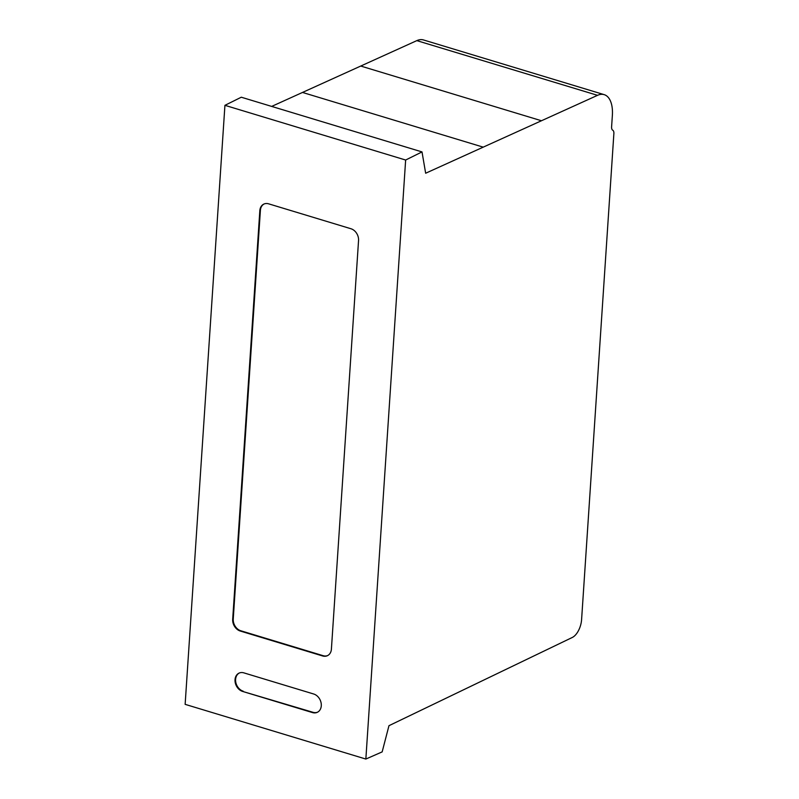 <?xml version="1.0" encoding="UTF-8"?>
<svg xmlns="http://www.w3.org/2000/svg" width="799" height="799" viewBox="0 0 799 799"><rect width="100%" height="100%" fill="white"/><g stroke="black" fill="none" stroke-linecap="round" stroke-linejoin="round"><path stroke-width="1.2" d="M242.626 691.435A9.968 7.81 65 0 1 235.226 682.586A9.968 7.81 65 0 1 239.031 673.128A9.968 7.81 65 0 1 243.865 672.868L313.687 694.001A9.968 7.81 65 0 1 321.088 702.85A9.968 7.81 65 0 1 317.293 712.318A9.968 7.81 65 0 1 312.459 712.578L242.626 691.435L313.018 712.309A9.968 7.81 -115 0 0 317.563 712.179M239.31 673.008A9.968 7.81 -115 0 0 235.835 682.516A9.968 7.81 -115 0 0 243.186 691.175M358.551 240.509L331.405 649.138A9.968 7.81 65 0 1 327.41 655.689A9.968 7.81 65 0 1 322.576 655.949L240.289 631.04A9.958 7.81 65 0 1 232.689 619.275L259.835 210.636A9.958 7.81 65 0 1 263.82 204.095A9.958 7.81 65 0 1 268.654 203.835L350.951 228.744A9.968 7.81 65 0 1 358.551 240.509M264.109 203.965A9.958 7.81 -115 0 0 260.394 210.367L233.248 619.015A9.958 7.81 -115 0 0 240.849 630.781L323.136 655.689A9.968 7.81 -115 0 0 327.69 655.55M613.862 133.793L581.592 619.615A14.961 7.6 -73.2 0 1 572.314 637.452L388.963 725.692L382.162 751.889L365.852 759.05L185.138 704.348L224.928 105.328L241.298 97.218L422.012 151.92L425.657 173.233L597.542 95.331A29.893 15.191 -73.2 0 1 604.204 94.652A29.893 15.191 -73.2 0 1 612.364 115.406L611.605 126.771A5.054 2.567 106.8 0 0 612.374 129.937L613.013 130.407A4.974 2.527 -73.2 0 1 613.862 133.793M604.204 94.652L423.49 39.95A29.893 15.191 106.8 0 0 416.828 40.629L271.67 106.417M365.852 759.05L405.642 160.03L224.928 105.328M405.642 160.03L422.012 151.92M312.459 712.578L313.018 712.309M259.835 210.636L260.394 210.367M232.689 619.275L233.248 619.015M240.289 631.04L240.849 630.781M322.576 655.949L323.136 655.689M597.542 95.331L416.828 40.629M541.452 120.749L360.739 66.047M483.215 147.146L302.501 92.444"/></g></svg>
